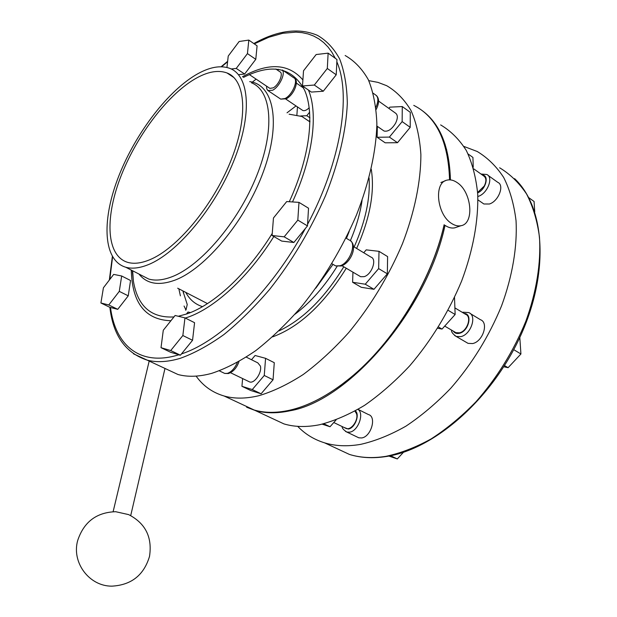<?xml version="1.0" encoding="UTF-8"?>
<svg xmlns="http://www.w3.org/2000/svg" width="617" height="617" viewBox="0 0 617 617"><rect width="100%" height="100%" fill="white"/><g stroke="black" fill="none" stroke-linecap="round" stroke-linejoin="round"><path stroke-width="0.93" d="M185.547 310.15L185.979 310.004L184.067 306.032M180.411 295.844L178.837 288.802M185.979 310.004L187.244 304.505L182.848 290.869M345.158 428.005L346.183 428.499C351.304 430.543 358.762 419.884 356.518 413.683L354.929 411.153M454.698 331.961L455.932 332.686L459.472 332.818C467.354 331.26 472.159 316.413 465.503 314.284L455.007 307.945M477.612 192.473L484.268 186.033C486.605 181.151 486.381 177.773 483.597 175.884L473.679 168.819M248.713 381.491L249.669 381.954C254.482 383.828 262.225 372.39 260.397 366.066L257.821 362.865L246.306 357.15M359.526 276.046L360.69 276.724L364.123 276.663C371.866 274.596 377.28 258.909 370.91 257.088L353.448 246.53M383.165 130.403L384.052 131.02C387.908 131.907 391.718 129.362 395.482 123.392C397.988 118.217 397.934 114.747 395.32 112.996L378.614 101.088M358.045 409.372L368.426 414.555C376.918 416.583 371.149 436.813 361.685 437.947L358.832 437.815L357.482 437.168M470.277 313.544L480.358 319.668C489.05 322.483 482.895 341.648 472.622 343.561L468.041 343.361L466.421 342.412M488.055 175.382L497.78 182.339C504.745 185.169 498.559 201.265 489.412 204.003L483.875 203.988L482.633 203.124M282.324 70.014C285.771 73.454 279.254 87.059 272.621 90.244L267.855 90.545L266.752 88.817L266.536 86.125M433.196 121.773L433.705 121.95M440.646 124.912C450.757 130.927 459.318 139.45 466.313 150.486C472.244 162.903 476.046 177.418 477.712 194.046C478.568 220.215 473.139 250.201 461.67 280.928C448.659 312.125 431.36 340.407 409.765 365.765C395.142 381.368 380.064 394.572 364.524 405.377C349.029 414.624 334.028 421.079 319.529 424.751C306.41 427.334 294.556 427.057 283.982 423.918L268.326 416.622M421.666 110.227C439.859 123.23 449.446 146.453 450.425 179.894M445.034 225.336C426.825 310.868 348.358 400.911 290.152 410.752C277.149 413.56 265.449 413.452 255.06 410.436L246.638 407.243M444.448 144.247L445.104 144.239M463.915 146.43L477.211 151.489C487.569 157.713 496.392 166.366 503.68 177.457C509.92 189.874 514.038 204.304 516.043 220.739C517.416 246.553 512.519 275.953 501.544 305.916C489.034 336.304 472.121 363.729 450.819 388.193C436.358 403.225 421.38 415.889 405.878 426.193C390.376 434.977 375.313 441.032 360.683 444.356C347.425 446.639 335.386 446.13 324.557 442.836C314.03 439.566 305.068 434.067 297.687 426.339M148.55 264.554C139.75 268.148 132.138 269.035 125.721 267.23C103.455 260.652 101.504 222.043 117.5 179.416C133.465 136.719 165.68 92.912 195.666 74.981C208.97 67.122 220.377 64.932 229.902 68.402C249.661 75.783 252.584 114.963 233.396 161.901C214.369 208.816 176.894 253.171 148.55 264.554M194.64 79.123C207.212 71.742 217.994 69.69 226.987 72.953C245.859 79.963 248.628 117.245 230.426 161.87C212.387 206.464 176.801 248.744 149.746 259.749C141.254 263.258 133.92 264.13 127.742 262.372C106.602 256.094 104.713 219.32 120.022 178.614C135.277 137.861 166.089 96.075 194.64 79.123M413.76 105.368C436.404 116.783 448.335 141.609 449.554 179.848M368.758 80.634L378.044 82.4L386.697 85.701C396.407 91.37 404.521 99.661 411.038 110.582C416.475 122.96 419.753 137.591 420.879 154.466C420.925 181.113 414.663 211.955 402.431 243.8C388.671 276.2 370.794 305.754 348.806 332.463C333.967 348.937 318.773 362.95 303.225 374.511C287.777 384.468 272.922 391.556 258.67 395.759C245.797 398.798 234.275 398.883 224.118 396.006C212.487 392.597 203.155 385.964 196.121 376.115M183.326 292.998L183.588 291.263M287.036 112.811L296.013 105.939M444.147 224.688C431.538 280.843 392.952 343.229 350.063 378.02C328.876 395.242 308.593 406.009 289.219 410.313C276.215 413.12 264.523 413.02 254.142 410.004L238.833 402.87M202.507 306.634L202.299 306.572C195.103 304.266 189.589 299.538 185.763 292.381M345.15 55.507C354.505 60.875 362.233 68.957 368.349 79.763C373.362 92.087 376.2 106.78 376.879 123.824C376.239 150.81 369.305 182.285 356.472 215.001C342.119 248.319 323.802 278.869 301.528 306.641C286.55 323.794 271.295 338.455 255.77 350.618C240.399 361.153 225.699 368.735 211.67 373.37C199.036 376.794 187.815 377.172 178.005 374.511L163.682 367.832M252.299 82.146L256.124 79.13M444.186 224.719C431.707 280.735 393.222 343.044 350.41 377.774L340.16 385.718M249.16 407.683L244.579 405.546M130.557 280.504L128.243 295.836L117.747 309.333L109.811 307.312L100.91 302.986L103.417 287.784L113.675 274.395L121.68 276L130.557 280.504M178.915 354.752L170.647 352.284L161.014 347.687L163.281 330.265L175.105 315.488L184.969 317.878L194.571 322.699L192.55 340.291L180.426 355.199L178.583 354.852C139.789 366.814 115.271 345.15 110.489 307.482M305.384 228.452L293.862 242.496L281.699 241.085L272.089 235.509L273.462 217.986L286.704 201.566L298.975 202.368L308.531 208.214L307.474 225.907L305.384 228.452C271.788 291.317 220.408 341.34 181.475 353.911M336.851 61.831L336.226 74.804L323.254 91.239L311.377 92.072L302.492 85.964L303.518 70.785L316.151 54.535L328.128 53.147L336.959 59.51L336.851 61.831C351.428 95.242 340.97 161.415 307.567 224.357M226.948 67.454L228.236 56.054L239.149 41.493L248.813 40.09L257.088 45.828L255.785 59.325L244.625 74.032L239.157 74.588M277.11 69.875L278.529 69.266M289.095 114.184L301.898 116.482L309.973 121.911M251.512 359.734L255.083 355.492L265.572 358.323L274.28 362.688L273.046 379.787L261.091 393.785L250.672 390.476L241.933 386.304L242.612 378.553M363.745 252.754L366.197 249.862L379 251.327L387.607 256.595L387.337 273.832L373.979 289.311L361.277 287.298L352.608 282.27L352.947 272.182M388.849 108.384L389.859 107.15L402.276 106.556L410.282 112.325L410.22 127.333L397.495 142.712L385.17 142.805L377.11 137.267L377.357 126.362M309.981 121.009L308.747 121.055M309.672 112.093L306.803 115.718L309.958 117.832M296.9 114.885L297.456 106.903M306.803 115.718L300.633 115.973M302.168 110.073L302.793 110.489C304.543 111.122 306.688 110.204 309.225 107.744M248.813 40.09L247.44 53.61L255.785 59.325M247.44 53.61L236.257 68.425L244.625 74.032M236.257 68.425L231.213 68.981M402.276 106.556L402.145 121.603L389.389 137.09L397.495 142.712M389.389 137.09L377.11 137.267M402.145 121.603L410.22 127.333M328.128 53.147L327.311 68.472L314.315 85.038L323.254 91.239M314.315 85.038L302.492 85.964M327.311 68.472L336.226 74.804M379 251.327L378.645 268.611L365.256 284.213L373.979 289.311M365.256 284.213L352.608 282.27M378.645 268.611L387.337 273.832M298.975 202.368L297.818 220.115L284.175 236.835L293.862 242.496M284.175 236.835L272.089 235.509M297.818 220.115L307.474 225.907M265.572 358.323L264.261 375.475L252.284 389.566L261.091 393.785M252.284 389.566L241.933 386.304M264.261 375.475L273.046 379.787M184.969 317.878L182.856 335.532L170.708 350.556L180.426 355.199M170.708 350.556L161.014 347.687M182.856 335.532L192.55 340.291M186.766 313.559L188.008 312.017L190.422 312.58M121.68 276L119.282 291.371L108.777 304.96L117.747 309.333M108.777 304.96L100.91 302.986M119.282 291.371L128.243 295.836M473.239 167.3L472.931 157.443L468.126 153.988M448.119 310.297L455.138 314.516L454.513 297.525M455.138 314.516L442.034 329.077L438.51 327.018M442.034 329.077L437.731 328.267M336.08 419.938L330.018 426.748L323.809 423.779M330.018 426.748L322.205 424.172M534.738 211.862L534.067 201.481L528.73 197.641M513.737 349.662L520.925 353.988L519.807 337.476M520.925 353.988L508.099 367.686L504.513 365.588M508.099 367.686L503.781 366.76M403.472 452.276L397.302 458.932L390.6 455.724M397.302 458.932L388.895 456.063M449.477 175.691L450.333 175.644M269.274 87.969L269.876 88.37L273.13 87.884C278.853 85.138 283.859 73.061 279.833 71.749L275.822 68.996M451.598 223.462C436.867 214.716 433.566 182.462 447.009 180.149C450.225 179.362 453.588 180.164 457.089 182.555C471.704 191.733 474.712 223.655 460.976 225.714C457.999 226.339 454.876 225.583 451.598 223.462M460.976 225.714L454.791 227.827C451.814 228.452 448.682 227.712 445.412 225.598M115.664 511.701L128.66 514.617C145.489 523.324 152.445 537.245 149.515 556.403C143.9 575.137 131.367 585.055 111.916 586.15C89.249 586.366 71.449 562.503 77.68 540.531C83.843 521.943 96.499 512.334 115.664 511.701M343.831 427.365L348.312 429.046C354.891 428.198 360.143 414.67 355.377 410.899M358.014 409.395C364.524 413.513 358.115 431.121 349.669 432.17L346.831 432.054L345.481 431.406M453.325 331.152C454.69 333.18 456.719 333.89 459.41 333.28C468.712 331.422 472.931 313.505 464.138 313.459M462.981 312.21L468.673 312.572C477.327 315.341 471.072 334.645 460.814 336.635L456.248 336.466L454.644 335.525M480.967 174.017L486.828 174.503C493.762 177.303 487.499 193.507 478.368 196.322L477.836 196.499M223.493 372.838L224.719 373.432L227.403 373.37C231.414 371.974 234.722 368.364 237.337 362.541M334.152 265.032L335.64 265.904L340.021 265.757C350.032 262.935 357.297 242.234 349.137 239.982L346.006 238.077M279.941 98.597L280.727 99.121L284.969 98.543C292.45 95.08 298.898 79.462 293.607 77.703L282.509 70.06M499.623 167.778C510.12 174.117 519.09 182.848 526.548 193.962C532.957 206.371 537.26 220.732 539.459 237.051C541.132 262.641 536.543 291.671 525.869 321.164C513.66 351.05 496.993 377.959 475.877 401.883C461.524 416.568 446.608 428.908 431.144 438.918C415.657 447.418 400.564 453.233 385.864 456.349C372.537 458.454 360.39 457.814 349.43 454.428L333.103 446.816M251.512 82.84C271.742 90.614 275.321 129.709 256.572 176.084C237.985 222.436 200.61 265.904 171.935 276.763C163.019 280.187 155.283 280.951 148.712 279.038L140.877 275.02M369.059 177.935C370.416 198.466 365.441 221.472 354.143 246.954M343.785 266.799C324.542 298.119 302.978 319.475 279.085 330.859M371.249 169.174C374.889 191.779 370.015 218.202 356.626 248.45M346.26 268.248C323.964 304.127 299.415 326.995 272.614 336.874M349.199 231.483L346.445 238.347M332.995 264.361L315.788 288.193M362.063 200.378C360.197 213.312 356.302 226.748 350.379 240.676M337.113 266.336C324.727 286.327 310.706 302.284 295.049 314.192M253.811 43.552C277.627 30.302 298.805 27.549 317.346 35.3C326.439 40.452 333.897 48.388 339.712 59.101C344.425 71.371 346.962 86.087 347.317 103.24C346.199 130.434 338.795 162.333 325.545 195.612C310.783 229.555 292.18 260.775 269.729 289.273C254.667 306.888 239.388 321.989 223.894 334.568C208.585 345.489 194.008 353.418 180.156 358.361C167.701 362.04 156.695 362.634 147.147 360.12L133.488 353.811M109.764 279.501L112.602 256.927M221.588 66.752L227.596 61.769M243.43 77.434C271.819 63.003 292.211 67.253 304.597 90.19C315.002 113.644 309.742 157.235 289.28 201.736M272.251 233.411C247.224 274.11 213.513 304.991 186.889 313.906L178.305 316.259M242.435 76.77C268.472 62.317 288.633 63.374 302.901 79.94M308.485 90.082C318.411 113.96 312.896 157.697 292.497 201.944M273.832 236.519C248.235 277.588 214.107 308.531 187.152 317.462L185.331 318.056M249.7 81.629C273.732 84.598 281.46 122.613 263.366 171.757C245.497 220.855 205.384 268.865 174.796 280.203C158.739 286.003 146.792 283.943 138.948 274.025M173.94 316.937C151.088 318.195 137.56 306.186 133.357 280.92L132.331 270.624M170.901 320.74C145.304 319.884 132.1 303.001 131.282 270.084M254.281 43.876L268.75 37.275L282.733 33.295L295.936 32.13L302.16 32.662L308.084 33.958L313.675 36.033L318.889 38.894L323.694 42.558L328.051 47.015L331.923 52.268L335.286 58.306M375.923 107.289C378.676 100.949 378.483 96.776 375.352 94.779L373.262 93.283M477.643 192.859C485.749 189.697 489.543 175.359 482.409 175.043M333.789 422.522L346.183 428.499M230.527 372.73L249.669 381.954M296.283 83.04L303.61 88.077M342.211 426.586C341.833 427.951 343.376 429.771 346.831 432.054L358.832 437.815M462.765 312.264L462.364 312.387M451.536 330.103C451.204 331.853 452.778 333.974 456.248 336.466L468.041 343.361M477.928 199.869L483.875 203.988M238.972 361.624C236.781 367.84 233.272 371.812 228.429 373.54L224.719 373.432L219.39 370.871M350.61 240.877C357.821 246.746 350.441 262.989 341.216 265.989L335.64 265.904L331.915 263.729M294.386 78.236C299.168 80.38 294.772 94.093 286.381 98.782L280.727 99.121L268.41 90.869M428.776 116.281L427.936 115.672M514.617 178.645C545.066 207.266 549.585 272.39 520.47 336.034C491.456 399.708 434.075 449.269 386.489 456.48C372.976 458.601 360.621 457.914 349.43 454.428L324.557 442.836M125.721 267.23L140.946 275.051M226.987 72.953L233.943 77.572M224.118 396.006L254.142 410.004M109.872 307.328C113.065 335.355 125.49 352.955 147.147 360.12L178.005 374.511M227.65 61.291L221.117 66.744M112.356 256.525L109.332 280.064M132.655 270.794L133.357 280.92L132.323 270.624M301.898 116.482L309.842 121.788M177.665 288.193L207.474 303.61M283.982 423.918L255.06 410.436M376.169 109.479C379.27 103.286 379.362 98.651 376.455 95.566M285.787 99.059L302.793 110.489M376.864 126.022L384.052 131.02M341.957 265.719L360.69 276.724M444.718 326.1L455.932 332.686M445.806 148.959L446.669 149.576M249.345 74.58L269.876 88.37M445.189 180.843L440.893 182.493M113.119 511.701L149.183 361.076M130.711 515.581L164.986 368.442"/></g></svg>
